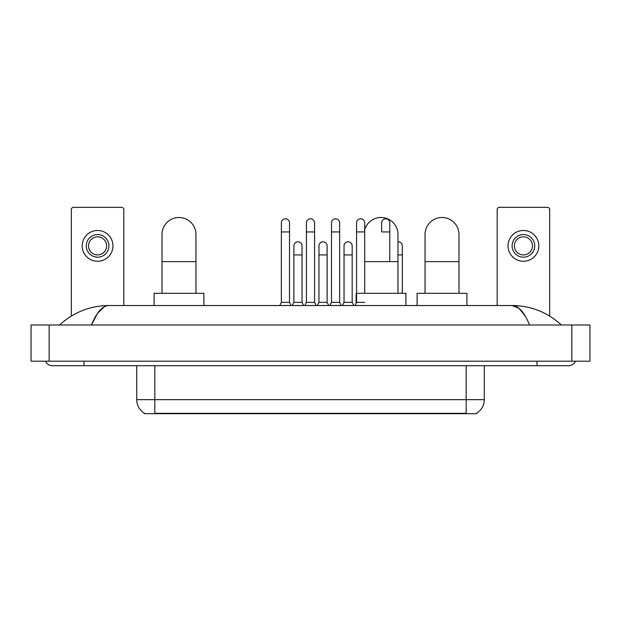 <?xml version="1.0" encoding="UTF-8"?>
<svg xmlns="http://www.w3.org/2000/svg" width="621" height="621" viewBox="0 0 621 621"><rect width="100%" height="100%" fill="white"/><g stroke="black" fill="none" stroke-linecap="round" stroke-linejoin="round"><path stroke-width="0.93" d="M476.586 413.237L476.586 413.679L144.414 413.679L144.414 413.237M144.546 413.314A15.835 15.835 0 0 1 136.721 399.652L154.823 399.652L154.823 413.314L466.177 413.314L466.177 399.652L484.279 399.652L484.279 365.715M136.721 399.652L136.721 365.715M476.454 413.314A15.835 15.835 0 0 0 484.279 399.652M123.82 305.524L123.82 209.58A2.259 2.259 0 0 0 121.561 207.321L73.588 207.321A2.259 2.259 0 0 0 71.33 209.58L71.33 316.066M97.575 234.559A11.31 11.31 0 0 0 86.265 245.877A11.31 11.31 0 0 0 97.575 257.187A11.31 11.31 0 0 0 108.892 245.877A11.31 11.31 0 0 0 97.575 234.559M97.575 236.826A9.051 9.051 0 0 0 88.524 245.877A9.051 9.051 0 0 0 97.575 254.928A9.051 9.051 0 0 0 106.626 245.877A9.051 9.051 0 0 0 97.575 236.826M97.575 261.262A15.385 15.385 0 0 0 112.96 245.877A15.385 15.385 0 0 0 97.575 230.492A15.385 15.385 0 0 0 82.189 245.877A15.385 15.385 0 0 0 97.575 261.262M162.019 293.306L162.019 234.474A16.969 16.969 0 0 1 178.988 217.497A16.969 16.969 0 0 1 195.957 234.474A16.969 16.969 0 0 0 178.988 217.497M195.957 293.306L195.957 234.474M203.882 305.524L203.882 293.306L154.101 293.306L154.101 305.524M364.713 229.723A16.969 16.969 0 0 1 397.976 234.474A16.969 16.969 0 0 0 381.007 217.497M397.976 293.306L397.976 234.474M405.901 305.524L405.901 293.306L356.12 293.306L356.12 303.258M425.043 293.306L425.043 234.474A16.969 16.969 0 0 1 442.012 217.497A16.969 16.969 0 0 1 458.981 234.474A16.969 16.969 0 0 0 442.012 217.497M458.981 293.306L458.981 234.474M466.899 305.524L466.899 293.306L417.118 293.306L417.118 305.524M279.768 305.524L281.36 302.357L289.502 302.357L291.086 305.524M289.502 302.357L289.502 222.885A4.075 4.075 0 0 0 285.427 218.817A4.075 4.075 0 0 1 285.683 218.825M281.36 302.357L281.36 231.936L289.502 231.936M281.36 231.936L281.36 222.885A4.075 4.075 0 0 1 285.427 218.817M304.841 305.524L306.425 302.357L314.575 302.357L316.159 305.524M314.575 302.357L314.575 222.885A4.075 4.075 0 0 0 310.5 218.817A4.075 4.075 0 0 1 310.756 218.825M306.425 302.357L306.425 231.936L314.575 231.936M306.425 231.936L306.425 222.885A4.075 4.075 0 0 1 310.5 218.817M329.914 305.524L331.498 302.357L339.64 302.357L341.232 305.524M339.64 302.357L339.64 222.885A4.075 4.075 0 0 0 335.573 218.817A4.075 4.075 0 0 1 335.829 218.825M331.498 302.357L331.498 231.936L339.64 231.936M331.498 231.936L331.498 222.885A4.075 4.075 0 0 1 335.573 218.817M354.987 305.524L356.57 302.357L364.713 302.357M364.713 293.306L364.713 222.885A4.075 4.075 0 0 0 360.646 218.817A4.075 4.075 0 0 1 360.902 218.825M356.57 302.357L356.57 231.936L364.713 231.936M356.57 231.936L356.57 222.885A4.075 4.075 0 0 1 360.646 218.817M389.786 261.627L389.786 222.885A4.075 4.075 0 0 0 385.711 218.817A4.075 4.075 0 0 1 385.967 218.825M389.786 231.936L381.643 231.936L381.643 222.885A4.075 4.075 0 0 1 385.711 218.817M292.305 305.524L293.888 302.357L302.039 302.357L303.622 305.524M302.039 302.357L302.039 245.877A4.075 4.075 0 0 0 298.22 241.81A4.075 4.075 0 0 1 302.039 245.877M293.888 302.357L293.888 254.928L302.039 254.928M293.888 254.928L293.888 245.877A4.075 4.075 0 0 1 298.22 241.81M317.378 305.524L318.961 302.357L327.112 302.357L328.695 305.524M327.112 302.357L327.112 245.877A4.075 4.075 0 0 0 323.293 241.81A4.075 4.075 0 0 1 327.112 245.877M318.961 302.357L318.961 254.928L327.112 254.928M318.961 254.928L318.961 245.877A4.075 4.075 0 0 1 323.293 241.81M342.45 305.524L344.034 302.357L352.177 302.357L353.76 305.524M352.177 302.357L352.177 245.877A4.075 4.075 0 0 0 348.365 241.81A4.075 4.075 0 0 1 352.177 245.877M344.034 302.357L344.034 254.928L352.177 254.928M344.034 254.928L344.034 245.877A4.075 4.075 0 0 1 348.365 241.81M402.323 293.306L402.323 245.877A4.075 4.075 0 0 0 398.503 241.81A4.075 4.075 0 0 1 402.323 245.877M397.976 241.81A4.075 4.075 0 0 1 398.503 241.81M549.67 316.066L549.67 209.58A2.259 2.259 0 0 0 547.412 207.321L499.439 207.321A2.259 2.259 0 0 0 497.18 209.58L497.18 305.524M523.425 234.559A11.31 11.31 0 0 0 512.108 245.877A11.31 11.31 0 0 0 523.425 257.187A11.31 11.31 0 0 0 534.735 245.877A11.31 11.31 0 0 0 523.425 234.559M523.425 236.826A9.051 9.051 0 0 0 514.374 245.877A9.051 9.051 0 0 0 523.425 254.928A9.051 9.051 0 0 0 532.476 245.877A9.051 9.051 0 0 0 523.425 236.826M523.425 261.262A15.385 15.385 0 0 0 538.811 245.877A15.385 15.385 0 0 0 523.425 230.492A15.385 15.385 0 0 0 508.04 245.877A15.385 15.385 0 0 0 523.425 261.262M83.998 361.189L83.998 365.715L568.681 365.715A7.242 7.242 0 0 0 575.395 361.189A7.242 7.242 0 0 1 568.681 365.715A7.242 7.242 0 0 0 575.395 361.189A7.242 7.242 0 0 1 568.681 365.715M45.605 361.189A7.242 7.242 0 0 0 52.319 365.715A7.242 7.242 0 0 1 45.605 361.189A7.242 7.242 0 0 0 52.319 365.715L83.998 365.715M529.542 324.985C524.349 312.2 518.519 305.718 512.046 305.524L108.954 305.524C102.481 305.718 96.651 312.2 91.458 324.985L97.551 313.279L104.25 306.797M49.152 324.985L589.95 324.985L589.95 361.189L31.05 361.189L31.05 324.985L49.152 324.985L49.152 361.189M589.95 324.985L589.95 361.189M559.901 323.588L561.438 324.985C547.194 312.153 530.73 305.664 512.046 305.524L518.939 308.28L525.397 316.337M61.099 323.588L59.562 324.985C73.736 312.184 90.2 305.695 108.954 305.524M464.368 413.679L464.368 413.237M156.632 413.679L156.632 413.237M154.823 365.715L154.823 399.652L466.177 399.652L466.177 365.715M162.019 261.627L195.957 261.627M364.713 261.627L397.976 261.627M425.043 261.627L458.981 261.627M397.976 254.928L402.323 254.928M537.002 361.189L537.002 365.715M571.848 324.985L571.848 361.189"/></g></svg>
